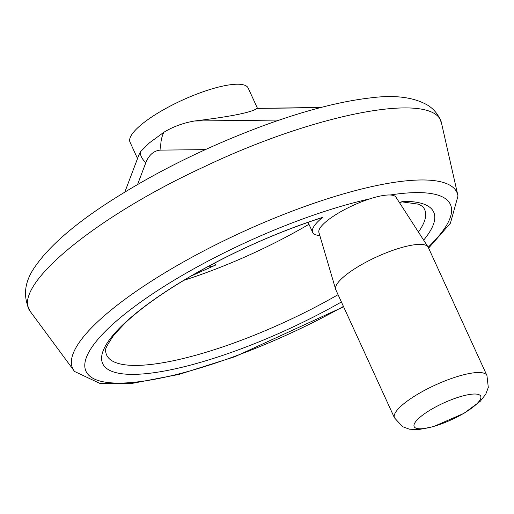 <?xml version="1.0" encoding="UTF-8"?>
<svg xmlns="http://www.w3.org/2000/svg" width="514" height="514" viewBox="0 0 514 514"><rect width="100%" height="100%" fill="white"/><g stroke="black" fill="none" stroke-linecap="round" stroke-linejoin="round"><path stroke-width="0.77" d="M308.053 222.305L312.666 232.379A54.009 13.634 155.4 0 1 322.574 217.403A182.02 45.939 155.4 0 0 101.9 361.271A182.02 45.939 155.4 0 0 341.405 301.969M423.645 240.141A182.02 45.939 155.4 0 0 402.224 201.347A54.009 13.634 155.4 0 1 399.873 203.268M312.666 232.379A54.009 13.634 155.4 0 0 319.824 235.521M320.113 107.689L257.045 108.39C251.661 112.418 230.825 116.62 194.536 120.996L279.295 120.051M214.261 263.219L215.829 264.967L190.951 276.114M215.829 264.967L212.603 266.271L209.789 266.856L207.772 266.682M322.574 217.403L321.899 217.679C278.716 231.698 236.536 250.324 195.371 273.57C165.148 290.905 141.748 307.372 125.178 322.959L114.095 334.768C106.88 345.273 104.085 350.908 105.711 351.666A174.85 44.133 155.4 0 0 106.366 354.358A174.85 44.133 155.4 0 0 338.064 294.676M418.428 232.045A174.85 44.133 155.4 0 0 424.275 208.812A174.85 44.133 155.4 0 0 422.662 206.557L418.878 204.244L401.665 201.816M441.539 123.283C435.917 90.618 318.288 112.245 203.737 166.986C93.786 217.692 10.621 287.03 30.332 311.548C22.468 296.816 24.222 281.601 35.607 265.911C48.849 247.022 71.414 226.97 103.301 205.761C150.994 174.31 204.566 147.544 264.023 125.448C304.873 110.549 340.364 101.367 370.485 97.898C394.713 94.717 413.802 97.165 427.751 105.235C433.032 108.525 437.099 113.106 439.952 118.985L441.545 123.283L458 195.943A211.331 53.34 155.4 0 0 242.563 231.93A211.331 53.34 155.4 0 0 74.594 371.487L30.332 311.548M257.045 108.39L321.121 107.426M138.998 154.74L140.361 151.855L149.445 142.841L163.818 132.316C172.813 126.772 183.055 123 194.536 120.996M137.527 158.563L130.016 142.153A64.982 16.403 -24.6 0 1 141.17 124.767A64.982 16.403 -24.6 0 1 204.347 91.331A64.982 16.403 -24.6 0 1 248.178 88.048L257.373 108.133M394.463 417.856L335.796 289.729A50.854 12.837 -24.6 0 1 335.636 289.286L318.898 232.392A42.379 10.698 -24.6 0 1 326.313 221.418A42.379 10.698 -24.6 0 1 366.835 199.85A42.379 10.698 -24.6 0 1 395.915 197.132L428.053 246.977A50.854 12.837 -24.6 0 1 428.278 247.388L486.938 375.516L488.3 387.453L485.794 394.154L480.249 401.299L463.949 413.333L433.276 426.704L418.235 429.653L409.356 429.177L402.616 426.691L394.463 417.856A50.854 12.837 -24.6 0 1 403.188 404.248A50.854 12.837 -24.6 0 1 452.635 378.079A50.854 12.837 -24.6 0 1 486.938 375.516M335.636 289.286A50.854 12.837 -24.6 0 1 344.528 276.121A50.854 12.837 -24.6 0 1 393.152 250.234A50.854 12.837 -24.6 0 1 428.053 246.977M428.181 247.195A200.389 50.578 155.4 0 0 390.145 194.992M369.65 198.899A200.389 50.578 155.4 0 0 85.388 360.674A200.389 50.578 155.4 0 0 343.442 306.415M205.311 149.625L160.966 150.12A31.078 20.47 -101.4 0 0 145.815 162.745L137.572 184.481M183.8 280.336A169.511 42.784 155.4 0 0 308.959 224.277M140.361 151.855A25.43 13.21 20.8 0 0 145.815 162.745M163.818 132.316A25.43 18.986 89.4 0 0 160.966 150.12M420.458 416.848A36.578 9.233 -24.6 0 1 467.265 394.893A36.578 9.233 -24.6 0 1 474.422 405.97A36.578 9.233 -24.6 0 1 427.616 427.924A36.578 9.233 -24.6 0 1 420.458 416.848M458 195.943L450.418 223.211L428.599 248.095M74.588 371.481L100.185 383.56L131.565 383.489L179.058 374.41L234.84 356.722L343.609 306.781M124.844 192.03L138.979 154.733"/></g></svg>
